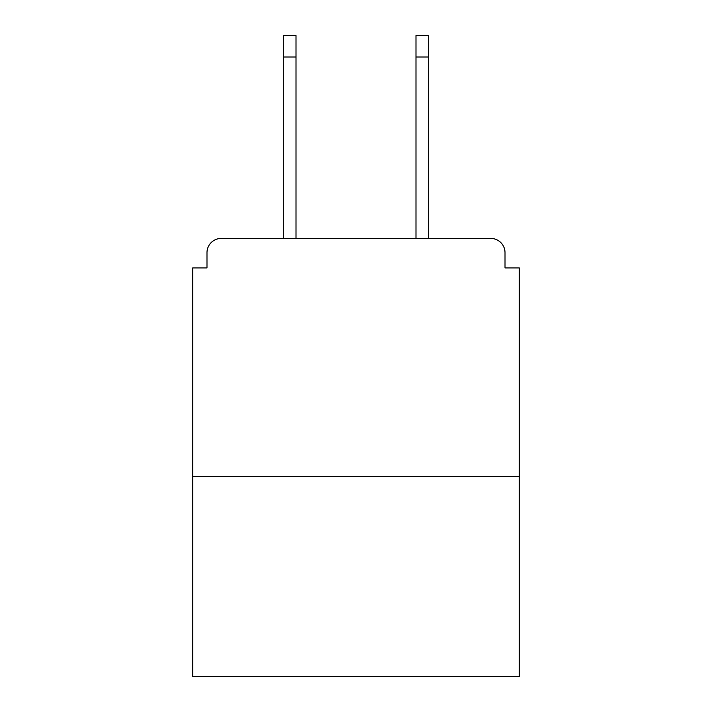 <?xml version="1.0" encoding="UTF-8"?>
<svg xmlns="http://www.w3.org/2000/svg" width="712" height="712" viewBox="0 0 712 712"><rect width="100%" height="100%" fill="white"/><g stroke="black" fill="none" stroke-linecap="round" stroke-linejoin="round"><path stroke-width="1.07" d="M505.013 267.926L505.013 252.689L505.013 267.926L519.297 267.926L519.297 676.4L192.703 676.4L192.703 267.926L206.987 267.926L206.987 252.689L206.987 267.926M519.297 476.444L192.703 476.444M505.013 252.689A14.285 14.285 0 0 0 490.728 238.413L221.272 238.413A14.285 14.285 0 0 0 206.987 252.689M490.728 238.413L430.27 238.413M281.73 238.413L221.272 238.413M296.014 57.022L283.634 57.022L283.634 35.6L296.014 35.6L296.014 238.413M283.634 57.022L283.634 238.413M428.366 35.6L428.366 57.022L415.986 57.022L415.986 35.6L428.366 35.6M415.986 238.413L415.986 57.022M428.366 238.413L428.366 57.022"/></g></svg>
